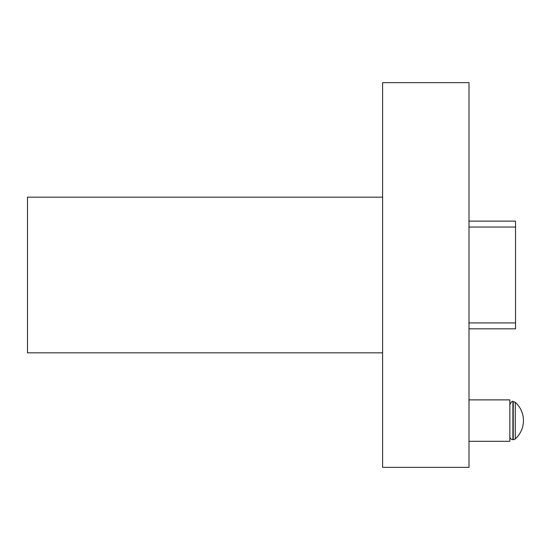 <?xml version="1.0" encoding="UTF-8"?>
<svg xmlns="http://www.w3.org/2000/svg" width="550" height="550" viewBox="0 0 550 550"><rect width="100%" height="100%" fill="white"/><g stroke="black" fill="none" stroke-linecap="round" stroke-linejoin="round"><path stroke-width="0.82" d="M382.601 467.349L469.006 467.349L469.006 82.651L382.601 82.651L382.601 467.349M469.006 227.04L515.529 227.04L515.529 322.912L469.006 322.912M469.006 328.831L515.529 328.831L515.529 322.912M515.529 227.04L515.529 221.121L469.006 221.121M469.006 399.877L509.843 399.877L509.843 441.306L469.006 441.306M515.281 438.873A24.523 24.523 0 0 0 515.281 402.311L515.281 438.873A3.053 3.053 0 0 1 513.246 439.649L512.896 439.649A3.053 3.053 0 0 1 509.843 436.597M382.601 352.825L27.5 352.825L27.5 197.175L382.601 197.175M515.281 402.311L513.246 401.534L513.246 439.649M509.843 404.587C511.438 401.672 512.456 400.654 512.896 401.534L512.896 439.649M512.896 401.534L513.246 401.534"/></g></svg>
